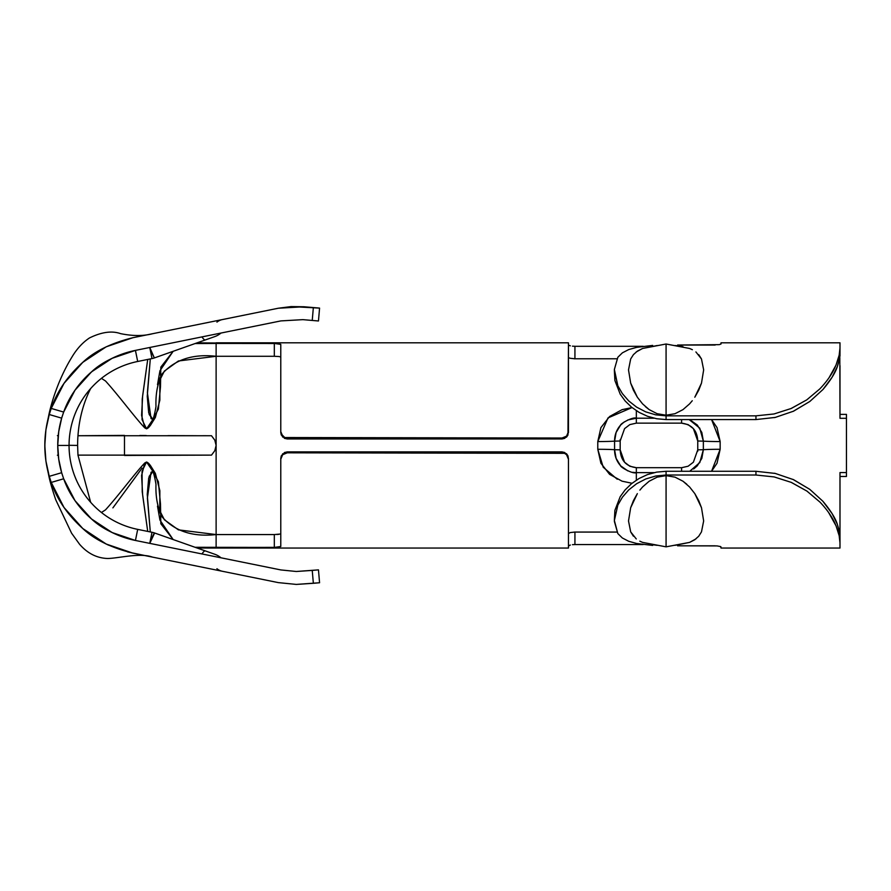 <?xml version="1.0" encoding="UTF-8"?>
<svg xmlns="http://www.w3.org/2000/svg" width="891" height="891" viewBox="0 0 891 891"><rect width="100%" height="100%" fill="white"/><g stroke="black" fill="none" stroke-linecap="round" stroke-linejoin="round"><path stroke-width="1.34" d="M645.407 406.652L649.149 409.604L657.124 413.691L666.078 415.217L666.078 344.004L666.078 415.217L674.999 413.714L682.985 409.626L689.578 403.879L682.985 409.626L674.999 413.714L666.078 415.217L657.124 413.691L649.149 409.604L642.556 403.857L637.343 397.208L633.401 390.158L630.672 383.13L628.511 369.91L630.672 358.973L633.423 354.64L637.366 351.132L642.589 348.459L657.168 345.53M692.374 349.695L689.601 348.47L692.374 349.695M636.152 352.012L642.589 348.459L666.078 344.004L689.601 348.47M695.904 351.934L701.484 358.962L698.744 354.651M703.656 369.876L701.484 358.962L703.656 369.876L701.495 383.119L703.656 369.876M698.744 390.202L701.495 383.119L694.813 397.219L698.744 390.202M692.274 400.738L689.578 403.879M666.078 545.671L666.078 475.627L657.168 477.142L649.171 481.229L642.578 486.965L649.171 481.229L657.168 477.142L666.078 475.627L675.033 477.153L683.007 481.24L689.612 486.998L694.824 493.636L698.756 500.686L701.495 507.725L703.656 520.945L701.484 531.871L698.744 536.215L694.802 539.723L689.578 542.396L674.999 545.325M639.794 541.16L642.567 542.385L639.794 541.16M686.749 484.203L683.007 481.24L675.033 477.153L666.078 475.627L666.078 546.84L642.567 542.385M636.263 538.932L630.683 531.894L633.412 536.204M628.511 520.968L630.683 531.894L628.511 520.968L630.661 507.736L628.511 520.968M633.423 500.653L630.661 507.736L637.343 493.636L633.423 500.653M639.883 490.117L642.578 486.965M570.385 532.528L568.458 533.52L568.458 548.054L568.458 459.255L566.576 454.711L564.482 453.319L287.236 452.817L282.67 454.711L280.776 459.255L280.776 546.495L276.789 547.364L216.123 547.419L216.123 548.054L568.458 548.054L216.123 548.054L216.123 356.289L274.383 356.289M566.553 454.688L568.458 459.255L568.458 533.542L570.351 532.54L574.929 532.072L574.929 544.557L643.124 544.557L574.929 544.557L574.929 532.072L616.873 532.072L574.149 532.083M839.823 357.581L839.99 418.291L846.45 418.291L846.45 472.564L839.99 472.564L839.99 542.886L839.166 535.691L836.036 525.813C832.807 517.883 827.461 509.986 819.965 502.101L806.912 491.086L791.342 482.41L774.134 476.919L755.947 475.014L666.078 475.014L655.709 476.017L645.741 478.979L636.653 483.69L628.723 489.927L622.386 497.223L617.842 505.097L614.367 520.5L617.831 533.575L622.341 537.986L628.701 541.271L636.608 543.488L652.669 545.426L636.608 543.488L628.701 541.271L622.341 537.986L617.831 533.575L614.367 521.38M574.149 358.772L616.873 358.783L574.929 358.783L574.929 346.298L643.124 346.298L574.929 346.298L574.929 358.783L570.385 358.316M568.959 357.837L570.351 358.316L568.959 357.837M697.709 451.347L697.753 449.844L703.355 449.71A19.39 0.835 0 0 1 720.151 449.287L711.564 471.283L717.021 463.253L720.151 449.287L720.151 441.557L717.021 427.602L711.575 419.572L720.151 441.557A19.39 0.835 180 0 1 703.355 441.145L703.355 449.71L697.753 449.844L693.376 462.217L688.097 466.238L681.593 467.697L636.341 467.697L629.826 466.238L624.558 462.206L620.181 449.844L620.181 441L624.569 428.638L629.837 424.606L636.341 423.147L681.593 423.147L688.119 424.617L693.387 428.649L697.753 441L697.753 449.844L697.753 441L703.355 441.145L697.753 441C697.241 430.431 691.85 424.472 681.593 423.147L681.593 419.572L681.593 423.147L636.341 423.147L636.341 418.213L654.039 418.213L636.341 418.213L636.341 423.147M620.225 439.497L620.181 441L614.578 441.145A19.39 0.835 180 0 1 597.783 441.557L608.007 417.912L632.031 407.577L622.063 409.671L609.611 416.498L600.913 427.602L597.783 441.557L597.783 449.287L600.913 463.253L609.6 474.357L622.074 481.185L632.042 483.267M274.361 534.567L216.123 534.567L274.317 534.567L274.317 547.419L195.062 547.286L216.123 547.419L216.123 534.567L178.4 529.855L164.356 519.743L157.495 506.144L159.934 520.066L173.155 539.545L160.826 523.73L160.48 503.894L158.386 481.775L152.884 471.328L151.036 472.319L147.383 498.203L150.301 531.938L147.249 494.438L148.708 477.977L152.884 471.328L146.536 462.017L142.048 471.216L142.226 491.787L147.717 531.404L142.66 495.24L141.591 475.46L144.799 462.964L146.536 462.017L152.884 471.328L149.109 476.462L152.884 471.328L155.357 473.377L159.868 490.707L159.756 512.949M278.928 534.333L276.789 534.511M568.458 459.255L567.968 455.858L566.565 453.775L561.998 451.893L284.764 452.383L281.266 455.869L280.776 458.319L280.776 546.495L274.317 547.419L274.317 534.567L280.286 534.032M567.968 434.986L568.458 342.801L216.123 342.801L568.458 342.801L568.458 432.525L566.576 437.069L567.968 434.986M197.111 342.846L274.317 343.436L274.317 356.289L216.123 356.289L216.123 342.801L216.123 343.436L276.789 343.492L280.776 344.36L280.776 432.525L281.266 434.986L284.764 438.472L561.998 438.962L566.576 437.069M280.286 356.823L278.928 356.523M278.861 356.511L274.317 356.289L274.317 343.436L280.776 344.36L280.776 431.6L281.266 434.051L284.764 437.537L561.998 438.027L566.565 436.145L568.458 431.6L566.553 436.156M614.367 370.712L614.89 380.513L614.367 369.475L617.842 357.269L622.386 352.836L628.723 349.573L636.653 347.356L652.658 345.418L636.653 347.356L628.723 349.573L622.386 352.836L617.842 357.269L614.367 369.475L614.89 380.513L620.236 394.234L625.215 401.05L631.563 407.198L639.137 412.41L647.579 416.309L656.689 418.748L666.078 419.572L755.947 419.572L775.248 417.422L793.58 411.174L809.841 401.462L822.961 389.501L832.116 377.216L837.34 366.613L839.99 355.91L839.99 342.801L721.031 342.801L839.99 342.801L839.99 355.91M715.228 545.815L677.561 545.815L717.043 545.916L720.541 546.562L721.031 548.054L839.99 548.054L839.99 542.886L839.99 548.054L721.031 548.054L720.908 546.762M657.157 545.325L649.183 544.245M568.959 545.515L570.351 545.036L568.458 546.038M572.456 544.679L574.929 544.557L572.456 544.679M846.45 476.473L839.99 476.473L846.45 476.473L846.45 472.564L846.45 476.473M839.99 525.245L839.99 472.564L846.45 472.564L846.45 414.382L839.99 414.382L846.45 414.382L846.45 418.291L839.99 418.291L839.99 365.611M572.445 346.165L574.929 346.298L572.445 346.165M568.948 345.34L570.351 345.819L568.948 345.34M135.41 350.397A96.974 96.974 0 0 0 112.143 358.293A96.974 96.974 0 0 1 135.41 350.397L137.693 361.479L135.443 350.386L112.11 358.316L91.517 371.87A96.974 96.974 0 0 0 63.662 412.043A96.974 96.974 0 0 1 75 390.191L63.662 412.065A96.974 96.974 0 0 0 63.651 412.076C68.963 397.096 78.252 383.698 91.517 371.87A96.974 96.974 0 0 0 75.022 390.18L91.517 371.87C101.763 362.247 116.409 355.075 135.443 350.386L280.877 320.905L302.918 319.646L280.877 320.905L135.443 350.386M112.077 358.327A96.974 96.974 0 0 0 91.539 371.848A96.974 96.974 0 0 1 112.077 358.327M209.964 568.759L132.882 553.133L278.315 582.614L296.291 584.418L319.568 582.759L318.466 569.872L319.568 582.759L313.354 583.293L312.24 570.407L318.466 569.872L296.291 571.487L312.24 570.407L313.354 583.293L296.291 584.418L278.315 582.614L132.882 553.133L106.229 544.056L82.763 528.508L64.018 507.502L51.221 482.432L63.662 478.779L75.011 500.664L91.517 518.974L112.11 532.54L135.443 540.469L137.693 529.377L152.016 532.283L137.693 529.377A85.659 85.659 0 0 1 69.052 445.422L57.737 445.422L58.728 431.645L61.657 418.157A96.974 96.974 0 0 0 57.737 445.422L58.728 459.199L61.657 472.698L49.25 476.34A109.905 109.905 0 0 1 49.25 414.515L49.785 412.722A109.905 109.905 0 0 0 49.25 414.515L45.92 429.807L44.806 445.422L45.92 461.037L49.25 476.34L61.657 472.698A96.974 96.974 0 0 1 61.657 418.157A96.974 96.974 0 0 0 57.737 445.422L69.052 445.422A85.659 85.659 0 0 1 137.693 361.479L152.016 358.572L137.693 361.479L152.016 358.572L149.766 347.479A19.39 1.236 70.5 0 0 154.622 357.848L214.876 336.564A19.39 19.39 0 0 0 220.979 333.045A19.39 19.39 0 0 1 214.876 336.564L205.342 339.928A19.39 3.575 -109.5 0 1 201.979 336.898A19.39 3.575 70.5 0 0 205.342 339.928L211.846 337.633M44.828 443.261L44.828 447.594M86.171 359.519L80.357 364.497L86.171 359.519M58.227 435.732L57.392 435.643M134.018 540.169A96.974 96.974 0 0 1 112.143 532.551A96.974 96.974 0 0 0 135.41 540.458L280.877 569.939L296.291 571.487L280.877 569.939L135.443 540.469C116.409 535.769 101.763 528.608 91.517 518.974C78.252 507.157 68.963 493.759 63.662 478.779A96.974 96.974 0 0 0 75 500.653A96.974 96.974 0 0 1 63.651 478.768A96.974 96.974 0 0 0 63.662 478.779L61.791 473.166M304.02 306.76L291.112 306.582L319.568 308.097L318.466 320.983L302.918 319.646L318.466 320.983L319.568 308.097L313.354 307.562L312.24 320.448L313.354 307.562L304.02 306.76L278.315 308.23L222.416 319.568L278.315 308.23L291.112 306.582M82.796 362.325A109.905 109.905 0 0 0 82.74 362.37C94.424 351.299 111.13 343.091 132.882 337.711L278.315 308.23L132.882 337.711A109.905 109.905 0 0 0 132.826 337.722M98.634 366.312L110.005 359.374L102.309 363.829M124.885 353.159L115.073 356.923L124.885 353.159M49.25 414.515L61.657 418.157L49.25 414.515L51.221 408.423A109.905 109.905 0 0 0 51.221 408.423C57.158 391.26 67.671 375.902 82.763 362.347L106.229 346.799L132.882 337.711L152.027 333.835M132.826 553.122A109.905 109.905 0 0 0 132.882 553.133C111.13 547.765 94.424 539.556 82.763 528.508C67.671 514.942 57.158 499.584 51.221 482.432A109.905 109.905 0 0 0 51.244 482.465M61.657 472.698L63.662 478.779L51.221 482.432L49.384 476.808M75.022 500.675A96.974 96.974 0 0 0 91.495 518.952A96.974 96.974 0 0 1 75.022 500.675M91.539 518.996A96.974 96.974 0 0 0 112.077 532.517A96.974 96.974 0 0 1 91.539 518.996M61.791 417.679L62.203 416.364A96.974 96.974 0 0 0 62.203 416.364L63.662 412.065L51.221 408.423L64.018 383.353L82.763 362.347M150.69 538.821L151.67 533.999L149.766 543.365L150.69 538.821L149.766 543.365L154.622 532.996A19.39 19.39 0 0 0 152.016 532.283A19.39 19.39 0 0 1 154.622 532.996L205.342 550.916A19.39 3.575 109.5 0 0 201.979 553.946A19.39 3.575 -70.5 0 1 205.342 550.916L214.876 554.291A19.39 19.39 0 0 1 220.979 557.799A19.39 19.39 0 0 0 214.876 554.291L154.622 532.996A19.39 1.236 109.5 0 0 149.766 543.365L152.016 532.283L137.693 529.377A85.659 85.659 0 0 1 137.693 361.479M216.925 568.725A12.931 12.931 0 0 0 222.416 571.287A12.931 12.931 0 0 1 216.925 568.725M152.027 557.02L127.647 551.941M216.925 322.13A12.931 12.931 0 0 1 222.416 319.568M154.388 357.725L154.032 357.224A19.39 1.236 70.5 0 0 154.388 357.714A19.39 1.236 70.5 0 0 154.622 357.848A19.39 19.39 0 0 1 152.016 358.572A19.39 19.39 0 0 0 154.622 357.848L205.342 339.928M137.693 529.377L135.443 540.469M151.403 355.565L150.69 352.023L151.403 355.565M149.766 347.479L150.69 352.023L149.766 347.479L154.032 357.224M151.86 533.052L151.403 535.291M211.846 553.222L207.625 551.729M49.785 412.722L51.221 408.423L63.662 412.065L61.657 418.157M51.221 482.432L49.25 476.34M47.468 469.468L48.548 474.424C49.54 480.015 51.934 488.457 55.732 499.751L71.57 533.174L79.555 544.245C84.088 549.424 92.976 558.044 107.711 558.49C118.347 558.345 139.965 552.487 152.517 557.12L152.394 557.098M108.591 545.181L105.027 543.454M90.648 502.29L77.963 455.123L77.617 445.422A96.974 68.574 90 0 1 77.963 435.732L124.495 435.732A96.974 1.626 -90 0 0 124.495 455.123L77.963 455.123L90.648 502.29M839.155 355.231L839.99 347.969L839.155 355.231L835.992 365.132L839.155 355.231M614.367 369.475L617.831 385.736L622.341 393.577L628.701 400.905L636.608 407.131L645.719 411.865L655.698 414.838L666.078 415.841L755.947 415.841L774.001 413.97L791.264 408.468L806.767 399.87L819.809 388.921C827.349 381.014 832.751 373.084 835.992 365.132L829.064 377.706M715.183 345.029L677.561 345.04L719.115 344.661M720.908 344.093L721.031 342.801L721.031 343.893L719.494 344.594M675.01 345.53L682.985 346.61M839.99 535.123L837.317 524.198L832.049 513.539L822.827 501.199L809.763 489.337L793.558 479.67L775.248 473.433L755.947 471.283L666.078 471.283L656.634 472.119L647.545 474.558L639.07 478.489L631.53 483.679L625.148 489.883L620.214 496.643L614.89 510.343L614.367 520.5L617.842 505.097L622.386 497.223L628.723 489.927L636.653 483.69L645.741 478.979L655.709 476.017L666.078 475.014L755.947 475.014L755.947 471.283L666.078 471.283L656.634 472.119L647.545 474.558L639.07 478.489L631.53 483.679L625.148 489.883L620.214 496.643L614.89 510.343L614.367 520.132L614.89 512.503M828.585 512.459L836.036 525.813L839.166 535.691L839.99 542.886L839.823 533.264M280.776 431.6L282.67 436.133M666.078 471.283L666.078 475.014L666.078 471.283M755.947 415.841L666.078 415.841L666.078 419.572L755.947 419.572L755.947 415.841L755.947 419.572M614.89 380.513L620.236 394.234L625.215 401.05L631.563 407.198L639.137 412.41L647.579 416.309L656.689 418.748L666.078 419.572L666.078 415.841L655.698 414.838L645.719 411.865L636.608 407.131L628.701 400.905L622.341 393.577L617.831 385.736L614.367 370.355M791.063 482.298L806.912 491.086L819.965 502.101M755.947 471.283L755.947 475.014M775.248 473.433L774.457 473.255M839.534 531.582L837.317 524.198C835.257 517.871 830.423 510.209 822.827 501.199L809.763 489.337L792.957 479.391M792.979 411.453L809.841 401.462L822.961 389.501C830.501 380.535 835.29 372.906 837.34 366.613L839.534 359.262M774.457 417.601L775.248 417.422M819.809 388.921L806.767 399.87L790.662 408.735M690.202 419.995L697.308 425.04L701.83 432.469L703.355 441.145L703.355 449.71L701.841 458.375L697.308 465.815L693.655 468.967M690.224 470.849L699.803 462.552L703.355 449.71A19.39 0.835 180 0 1 720.151 449.287L720.151 441.557A19.39 0.835 0 0 1 703.355 441.145L699.747 428.159L689.155 419.572M681.593 471.283L681.593 467.697L681.593 471.283M627.732 470.86L620.626 465.815L616.104 458.375L614.578 449.71L620.181 449.844C620.704 460.424 626.083 466.372 636.341 467.697L636.341 472.642L654.039 472.642L636.341 472.642L636.341 467.697L681.593 467.697M617.251 479.247L603.218 467.218L597.783 449.287A19.39 0.835 180 0 1 614.578 449.71L614.578 441.145A19.39 0.835 0 0 1 597.783 441.557L597.783 449.287A19.39 0.835 0 0 1 614.578 449.71L614.578 441.145L620.181 441L620.181 449.844L614.578 449.71C614.556 455.836 616.572 461.193 620.626 465.815C620.392 467.107 632.966 474.357 636.341 472.642L636.341 480.149L636.341 472.642L632.588 472.319M627.721 419.995L636.341 418.213C632.833 416.565 620.548 423.637 620.626 425.04C616.572 429.662 614.556 435.031 614.578 441.145L616.104 432.48L620.626 425.04L624.29 421.889M636.341 410.706L636.341 418.213L636.341 410.706M698.744 536.215L701.484 531.871L703.656 520.945L701.495 507.725L694.824 493.636L689.612 486.998M666.078 546.84L689.578 542.396L695.96 538.877M633.423 354.64L630.672 358.973L628.511 369.91L630.672 383.13L637.343 397.208L642.556 403.857M284.441 453.463L287.236 452.817L561.998 452.817L561.998 451.893L287.236 451.893L287.236 452.817L287.236 451.893L284.418 452.539M284.429 438.316L287.236 438.962L561.998 438.962L561.998 438.027L287.236 438.027L287.236 438.962L287.236 438.027L284.429 437.392M614.367 520.132L614.89 510.343M564.805 452.528L561.998 451.893L561.998 452.817L564.805 453.463M568.458 458.319L566.553 453.764M564.794 437.392L561.998 438.027L561.998 438.962L564.816 438.316M282.67 437.069L280.776 432.525M282.692 453.764L280.776 458.319L282.692 454.688M155.357 473.377L150.289 465.28L146.536 462.017C150.668 463.587 153.809 471.005 155.981 484.292C155.513 496.955 157.584 507.87 162.207 517.047C174.948 531.281 192.924 537.117 216.123 534.567L216.123 445.422L214.787 450.723L211.501 455.123L139.809 455.368M112.89 507.881L142.103 468.065M167.942 455.212L124.495 455.123L211.501 455.123L214.787 450.723L216.123 445.422L214.787 440.132L211.501 435.732L124.495 435.732A96.974 1.626 -90 0 0 124.495 455.123L77.974 455.123L124.495 455.123L77.974 455.123L77.617 445.422L69.052 445.3M58.227 455.123L57.392 455.212M124.439 455.457L146.191 455.334M216.123 343.436L195.062 343.558L216.123 343.436L216.123 356.289L178.4 360.989L164.356 371.101L157.495 384.7L159.934 370.79L173.155 351.299L160.826 367.125L160.48 386.961L158.386 409.08L152.884 419.527L149.109 414.393L152.884 419.527L155.357 417.478L159.868 400.148L159.756 377.907M155.357 417.478L150.289 425.575L146.536 428.838L152.884 419.527L146.536 428.838C150.668 427.268 153.809 419.839 155.981 406.563C155.513 393.9 157.584 382.985 162.207 373.808C174.948 359.574 192.924 353.738 216.123 356.289L216.123 445.422L214.787 440.132L211.501 435.732L202.78 435.721M124.439 435.387L77.974 435.732A96.974 68.574 90 0 1 90.648 388.565A96.974 68.574 -90 0 0 77.963 435.732A96.974 68.574 -90 0 0 77.617 445.422M196.321 435.71L167.942 435.632M146.191 435.521L139.809 435.476M85.581 377.428L93.065 370.567M110.005 359.374L110.562 359.084M129.507 351.789L130.275 351.577M147.717 359.441L142.66 395.604L141.591 415.395L144.799 427.892L146.536 428.838L142.048 419.628L142.226 399.057L147.717 359.441M150.301 358.917L147.249 396.406L148.708 412.878L152.884 419.527L151.036 418.536L147.383 392.653L150.301 358.917M47.657 420.552L48.548 416.42C50.742 404.915 57.937 379.8 71.848 357.213C76.76 348.927 82.64 342.5 89.468 337.956C101.552 332.031 111.898 330.583 120.508 333.624C132.692 336.107 143.362 336.141 152.517 333.735L152.406 333.757M64.664 382.406L62.804 385.168M51.945 406.463L51.121 408.713M47.468 421.387L46.087 428.738M144.799 462.964C134.808 473.366 119.06 494.973 105.506 509.864L101.429 512.492M216.123 548.054L197.111 548.01M44.895 441.101L44.895 449.743M144.799 427.892C134.808 417.489 119.06 395.882 105.506 380.98L101.429 378.352"/></g></svg>
